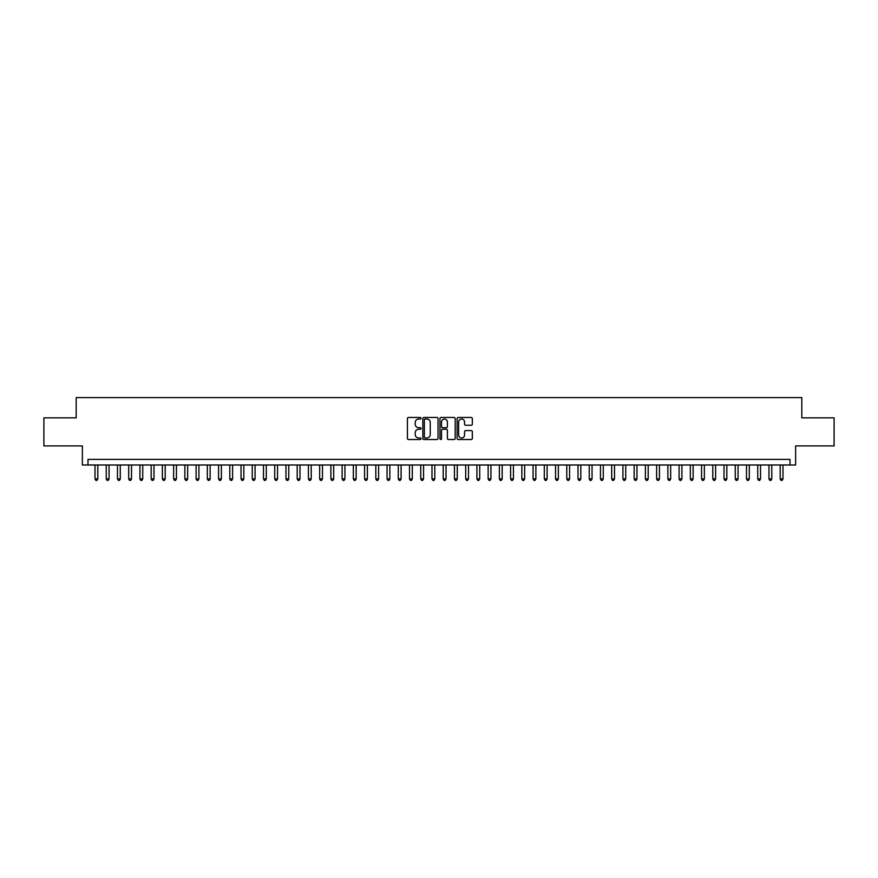 <?xml version="1.0" encoding="UTF-8"?>
<svg xmlns="http://www.w3.org/2000/svg" width="878" height="878" viewBox="0 0 878 878"><rect width="100%" height="100%" fill="white"/><g stroke="black" fill="none" stroke-linecap="round" stroke-linejoin="round"><path stroke-width="1.32" d="M421.034 418.246A0.768 0.768 0 0 0 420.255 417.467L408.544 417.467A1.097 1.097 0 0 0 407.436 418.576L407.436 438.418A1.097 1.097 0 0 0 408.544 439.527L420.255 439.527A0.768 0.768 0 0 0 421.034 438.748A0.768 0.768 0 0 0 420.255 437.979L418.74 437.979A3.523 3.523 0 0 1 415.217 434.456L415.217 432.799A3.523 3.523 0 0 1 418.74 429.265L420.255 429.265A0.768 0.768 0 0 0 421.034 428.497A0.768 0.768 0 0 0 420.255 427.729L418.74 427.729A3.523 3.523 0 0 1 415.217 424.195L415.217 422.548A3.523 3.523 0 0 1 418.74 419.015L420.255 419.015A0.768 0.768 0 0 0 421.034 418.246M471.223 425.248A1.097 1.097 0 0 0 472.32 424.14L472.32 418.576A1.097 1.097 0 0 0 471.223 417.467L458.206 417.467A1.097 1.097 0 0 0 457.109 418.576L457.109 438.418A1.097 1.097 0 0 0 458.206 439.527L471.223 439.527A1.097 1.097 0 0 0 472.32 438.418L472.32 431.691A1.097 1.097 0 0 0 471.223 430.593L465.658 430.593A1.097 1.097 0 0 0 464.55 431.691L464.55 435.027A2.952 2.952 0 0 1 461.598 437.979A2.952 2.952 0 0 1 458.656 435.027L458.656 421.967A2.952 2.952 0 0 1 461.598 419.015A2.952 2.952 0 0 1 464.55 421.967L464.55 424.14A1.097 1.097 0 0 0 465.658 425.248L471.223 425.248M790.013 465L795.633 465L795.633 445.903L834.1 445.903L834.1 417.829L801.812 417.829L801.812 397.613L76.188 397.613L76.188 417.829L43.9 417.829L43.9 445.903L82.367 445.903L82.367 465L790.013 465L790.013 459.392L87.987 459.392L87.987 465M438.034 418.576A1.097 1.097 0 0 0 436.937 417.467L423.92 417.467A1.097 1.097 0 0 0 422.823 418.576L422.823 438.418A1.097 1.097 0 0 0 423.92 439.527L436.937 439.527A1.097 1.097 0 0 0 438.034 438.418L438.034 418.576M441.063 417.467L454.08 417.467A1.097 1.097 0 0 1 455.177 418.576L455.177 438.418A1.097 1.097 0 0 1 454.08 439.527L448.504 439.527A1.097 1.097 0 0 1 447.407 438.418L447.407 430.374A1.097 1.097 0 0 0 446.309 429.265L442.611 429.265A1.097 1.097 0 0 0 441.513 430.374L441.513 438.748A0.768 0.768 0 0 1 440.734 439.527A0.768 0.768 0 0 1 439.966 438.748L439.966 418.576A1.097 1.097 0 0 1 441.063 417.467M425.139 419.015A0.768 0.768 0 0 0 424.359 419.783L424.359 437.211A0.768 0.768 0 0 0 425.139 437.979L426.73 437.979A3.523 3.523 0 0 0 430.264 434.456L430.264 422.548A3.523 3.523 0 0 0 426.73 419.015L425.139 419.015M447.407 422.022A2.952 2.952 0 0 0 444.455 419.069A2.952 2.952 0 0 0 441.513 422.022L441.513 426.62A1.097 1.097 0 0 0 442.611 427.729L446.309 427.729A1.097 1.097 0 0 0 447.407 426.62L447.407 422.022M95.011 465L95.011 478.927L97.82 478.927L97.82 465M97.82 478.927L96.975 480.387L95.845 480.387L95.011 478.927M106.238 465L106.238 478.927L109.048 478.927L109.048 465M109.048 478.927L108.203 480.387L107.083 480.387L106.238 478.927M117.476 465L117.476 478.927L120.275 478.927L120.275 465M120.275 478.927L119.441 480.387L118.31 480.387L117.476 478.927M128.704 465L128.704 478.927L131.513 478.927L131.513 465M131.513 478.927L130.668 480.387L129.549 480.387L128.704 478.927M139.942 465L139.942 478.927L142.741 478.927L142.741 465M142.741 478.927L141.907 480.387L140.776 480.387L139.942 478.927M151.17 465L151.17 478.927L153.979 478.927L153.979 465M153.979 478.927L153.134 480.387L152.015 480.387L151.17 478.927M162.397 465L162.397 478.927L165.207 478.927L165.207 465M165.207 478.927L164.373 480.387L163.242 480.387L162.397 478.927M173.635 465L173.635 478.927L176.445 478.927L176.445 465M176.445 478.927L175.6 480.387L174.481 480.387L173.635 478.927M184.863 465L184.863 478.927L187.672 478.927L187.672 465M187.672 478.927L186.827 480.387L185.708 480.387L184.863 478.927M196.101 465L196.101 478.927L198.911 478.927L198.911 465M198.911 478.927L198.066 480.387L196.946 480.387L196.101 478.927M207.329 465L207.329 478.927L210.138 478.927L210.138 465M210.138 478.927L209.293 480.387L208.174 480.387L207.329 478.927M218.567 465L218.567 478.927L221.377 478.927L221.377 465M221.377 478.927L220.532 480.387L219.401 480.387L218.567 478.927M229.795 465L229.795 478.927L232.604 478.927L232.604 465M232.604 478.927L231.759 480.387L230.64 480.387L229.795 478.927M241.033 465L241.033 478.927L243.832 478.927L243.832 465M243.832 478.927L242.997 480.387L241.867 480.387L241.033 478.927M252.26 465L252.26 478.927L255.07 478.927L255.07 465M255.07 478.927L254.225 480.387L253.105 480.387L252.26 478.927M263.499 465L263.499 478.927L266.297 478.927L266.297 465M266.297 478.927L265.463 480.387L264.333 480.387L263.499 478.927M274.726 465L274.726 478.927L277.536 478.927L277.536 465M277.536 478.927L276.691 480.387L275.571 480.387L274.726 478.927M285.954 465L285.954 478.927L288.763 478.927L288.763 465M288.763 478.927L287.929 480.387L286.799 480.387L285.954 478.927M297.192 465L297.192 478.927L300.002 478.927L300.002 465M300.002 478.927L299.157 480.387L298.037 480.387L297.192 478.927M308.419 465L308.419 478.927L311.229 478.927L311.229 465M311.229 478.927L310.384 480.387L309.265 480.387L308.419 478.927M319.658 465L319.658 478.927L322.467 478.927L322.467 465M322.467 478.927L321.622 480.387L320.503 480.387L319.658 478.927M330.885 465L330.885 478.927L333.695 478.927L333.695 465M333.695 478.927L332.85 480.387L331.73 480.387L330.885 478.927M342.124 465L342.124 478.927L344.933 478.927L344.933 465M344.933 478.927L344.088 480.387L342.958 480.387L342.124 478.927M353.351 465L353.351 478.927L356.161 478.927L356.161 465M356.161 478.927L355.316 480.387L354.196 480.387L353.351 478.927M364.589 465L364.589 478.927L367.388 478.927L367.388 465M367.388 478.927L366.554 480.387L365.424 480.387L364.589 478.927M375.817 465L375.817 478.927L378.627 478.927L378.627 465M378.627 478.927L377.781 480.387L376.662 480.387L375.817 478.927M387.055 465L387.055 478.927L389.854 478.927L389.854 465M389.854 478.927L389.02 480.387L387.889 480.387L387.055 478.927M398.283 465L398.283 478.927L401.092 478.927L401.092 465M401.092 478.927L400.247 480.387L399.128 480.387L398.283 478.927M409.51 465L409.51 478.927L412.32 478.927L412.32 465M412.32 478.927L411.486 480.387L410.355 480.387L409.51 478.927M420.749 465L420.749 478.927L423.558 478.927L423.558 465M423.558 478.927L422.713 480.387L421.594 480.387L420.749 478.927M431.976 465L431.976 478.927L434.786 478.927L434.786 465M434.786 478.927L433.941 480.387L432.821 480.387L431.976 478.927M443.214 465L443.214 478.927L446.024 478.927L446.024 465M446.024 478.927L445.179 480.387L444.059 480.387L443.214 478.927M454.442 465L454.442 478.927L457.251 478.927L457.251 465M457.251 478.927L456.406 480.387L455.287 480.387L454.442 478.927M465.68 465L465.68 478.927L468.49 478.927L468.49 465M468.49 478.927L467.645 480.387L466.514 480.387L465.68 478.927M476.908 465L476.908 478.927L479.717 478.927L479.717 465M479.717 478.927L478.872 480.387L477.753 480.387L476.908 478.927M488.146 465L488.146 478.927L490.945 478.927L490.945 465M490.945 478.927L490.111 480.387L488.98 480.387L488.146 478.927M499.373 465L499.373 478.927L502.183 478.927L502.183 465M502.183 478.927L501.338 480.387L500.219 480.387L499.373 478.927M510.612 465L510.612 478.927L513.41 478.927L513.41 465M513.41 478.927L512.576 480.387L511.446 480.387L510.612 478.927M521.839 465L521.839 478.927L524.649 478.927L524.649 465M524.649 478.927L523.804 480.387L522.684 480.387L521.839 478.927M533.067 465L533.067 478.927L535.876 478.927L535.876 465M535.876 478.927L535.042 480.387L533.912 480.387L533.067 478.927M544.305 465L544.305 478.927L547.115 478.927L547.115 465M547.115 478.927L546.27 480.387L545.15 480.387L544.305 478.927M555.533 465L555.533 478.927L558.342 478.927L558.342 465M558.342 478.927L557.497 480.387L556.378 480.387L555.533 478.927M566.771 465L566.771 478.927L569.581 478.927L569.581 465M569.581 478.927L568.735 480.387L567.616 480.387L566.771 478.927M577.998 465L577.998 478.927L580.808 478.927L580.808 465M580.808 478.927L579.963 480.387L578.843 480.387L577.998 478.927M589.237 465L589.237 478.927L592.046 478.927L592.046 465M592.046 478.927L591.201 480.387L590.071 480.387L589.237 478.927M600.464 465L600.464 478.927L603.274 478.927L603.274 465M603.274 478.927L602.429 480.387L601.309 480.387L600.464 478.927M611.703 465L611.703 478.927L614.501 478.927L614.501 465M614.501 478.927L613.667 480.387L612.537 480.387L611.703 478.927M622.93 465L622.93 478.927L625.74 478.927L625.74 465M625.74 478.927L624.895 480.387L623.775 480.387L622.93 478.927M634.168 465L634.168 478.927L636.967 478.927L636.967 465M636.967 478.927L636.133 480.387L635.003 480.387L634.168 478.927M645.396 465L645.396 478.927L648.205 478.927L648.205 465M648.205 478.927L647.36 480.387L646.241 480.387L645.396 478.927M656.623 465L656.623 478.927L659.433 478.927L659.433 465M659.433 478.927L658.599 480.387L657.468 480.387L656.623 478.927M667.862 465L667.862 478.927L670.671 478.927L670.671 465M670.671 478.927L669.826 480.387L668.707 480.387L667.862 478.927M679.089 465L679.089 478.927L681.899 478.927L681.899 465M681.899 478.927L681.054 480.387L679.934 480.387L679.089 478.927M690.327 465L690.327 478.927L693.137 478.927L693.137 465M693.137 478.927L692.292 480.387L691.173 480.387L690.327 478.927M701.555 465L701.555 478.927L704.365 478.927L704.365 465M704.365 478.927L703.519 480.387L702.4 480.387L701.555 478.927M712.793 465L712.793 478.927L715.603 478.927L715.603 465M715.603 478.927L714.758 480.387L713.627 480.387L712.793 478.927M724.021 465L724.021 478.927L726.83 478.927L726.83 465M726.83 478.927L725.985 480.387L724.866 480.387L724.021 478.927M735.259 465L735.259 478.927L738.058 478.927L738.058 465M738.058 478.927L737.224 480.387L736.093 480.387L735.259 478.927M746.487 465L746.487 478.927L749.296 478.927L749.296 465M749.296 478.927L748.451 480.387L747.332 480.387L746.487 478.927M757.725 465L757.725 478.927L760.524 478.927L760.524 465M760.524 478.927L759.689 480.387L758.559 480.387L757.725 478.927M768.952 465L768.952 478.927L771.762 478.927L771.762 465M771.762 478.927L770.917 480.387L769.797 480.387L768.952 478.927M780.18 465L780.18 478.927L782.989 478.927L782.989 465M782.989 478.927L782.155 480.387L781.025 480.387L780.18 478.927"/></g></svg>

